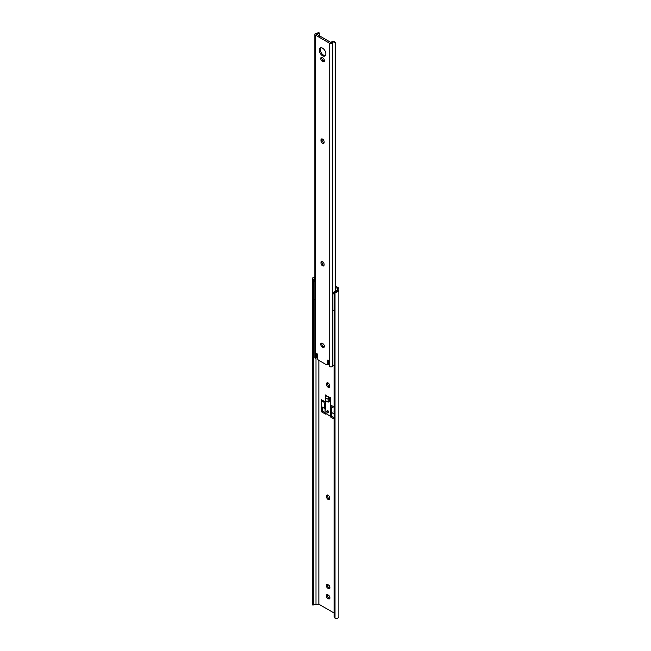 <?xml version="1.0" encoding="UTF-8"?>
<svg xmlns="http://www.w3.org/2000/svg" width="651" height="651" viewBox="0 0 651 651"><rect width="100%" height="100%" fill="white"/><g stroke="black" fill="none" stroke-linecap="round" stroke-linejoin="round"><path stroke-width="0.98" d="M329.951 587.65A2.213 1.278 -120 0 0 328.389 584.94L327.827 584.614A2.213 1.278 -120 0 0 326.721 584.508A2.213 1.278 -120 0 0 326.387 586.282A2.213 1.278 -120 0 0 327.827 588.235L328.389 588.553A2.213 1.278 -120 0 0 329.496 588.667A2.213 1.278 -120 0 0 329.951 587.65M329.951 597.854A2.213 1.278 -120 0 0 328.389 595.144L327.827 594.819A2.213 1.278 -120 0 0 326.721 594.713A2.213 1.278 -120 0 0 326.387 596.487A2.213 1.278 -120 0 0 327.827 598.432L328.389 598.757A2.213 1.278 -120 0 0 329.496 598.863A2.213 1.278 -120 0 0 329.951 597.854M330.789 416.559L330.789 417.161L334.028 419.032M334.028 406.981L330.789 405.109L330.789 412.498M325.427 409.406L325.427 402.017L321.358 399.665L321.358 411.717L325.427 414.069L325.427 413.499M329.675 385.661A2.213 1.278 -120 0 0 328.706 383.439A2.213 1.278 -120 0 0 327.005 382.845A2.213 1.278 -120 0 0 326.542 383.854L326.542 384.497A2.213 1.278 -120 0 0 327.51 386.727A2.213 1.278 -120 0 0 329.219 387.321A2.213 1.278 -120 0 0 329.675 386.303L329.675 385.661M329.675 497.901A2.213 1.278 -120 0 0 328.706 495.68A2.213 1.278 -120 0 0 327.005 495.085A2.213 1.278 -120 0 0 326.542 496.095L326.542 496.737A2.213 1.278 -120 0 0 327.51 498.967A2.213 1.278 -120 0 0 329.219 499.561A2.213 1.278 -120 0 0 329.675 498.544L329.675 497.901M335.355 287.229L337.356 288.377L337.356 290.045A2.344 1.351 180 0 1 336.982 290.777L336.982 291.933A3.816 2.205 0 0 0 338.829 290.045L338.829 288.735A2.954 1.701 0 0 0 337.967 287.53L335.355 286.025M312.716 604.445L312.171 604.966L312.268 603.737L313.546 603.737L313.66 604.982L314.718 604.445A2.344 1.351 180 0 1 315.987 604.226L318.868 604.226L318.868 360.377M318.868 604.226L334.028 612.982M329.292 397.256L326.509 395.971L329.292 397.411M334.126 616.969L334.126 294.04L334.126 616.969A2.954 2.409 180 0 0 335.013 618.149L336.982 618.45A3.816 2.205 0 0 0 338.829 616.562L338.829 290.045M336.982 291.933L335.013 292.86A2.954 2.409 180 0 0 334.126 294.04M334.028 294.602L334.126 293.186A2.954 2.409 0 0 1 335.013 292.006L336.982 290.777M314.718 277.92L313.644 279.67L313.546 282.038L312.268 282.038L312.716 277.92L314.718 277.92A2.344 1.351 180 0 1 314.84 277.879M313.644 604.299L313.644 281.362M313.546 603.737L313.546 282.038M312.268 603.737L312.268 282.038M312.171 604.299L312.171 281.362M314.84 276.952A3.816 2.205 0 0 0 312.716 277.92M334.028 417.82L331.831 416.477M331.831 407.331L331.831 405.711M325.069 412.653L322.408 411.033M322.408 401.187L322.408 400.267M329.609 386.792A2.213 1.278 60 0 1 327.591 383.895L327.591 383.252A2.213 1.278 60 0 1 327.656 382.764M329.609 499.032A2.213 1.278 60 0 1 327.591 496.135L327.591 495.492A2.213 1.278 60 0 1 327.656 495.012M329.886 588.138A2.213 1.278 60 0 1 329.43 587.951L328.877 587.625A2.213 1.278 60 0 1 327.38 584.435M329.886 598.342A2.213 1.278 60 0 1 329.43 598.155L328.877 597.83A2.213 1.278 60 0 1 327.38 594.632M329.154 397.492A1.473 0.854 120 0 0 328.112 399.299L325.467 397.777L325.467 400.625L328.112 402.155L329.154 401.553L329.292 398.615M322.408 411.115L321.358 411.717M331.831 416.559L330.789 417.161M328.112 402.155L328.112 399.299M325.467 394.962L325.467 397.777A1.473 0.854 -60 0 1 326.509 395.971L325.467 394.962L326.509 395.564M314.84 282.241L313.847 280.06L314.84 279.482M314.368 278.685A2.262 1.31 0 0 0 313.701 279.605A2.262 1.31 0 0 0 313.847 280.06M313.701 279.605L313.701 298.492A2.262 1.31 0 0 0 314.84 299.623M332.84 293.332L332.856 309.705A2.262 1.31 0 0 0 334.028 310.69M334.044 291.884L337.039 290.151L334.313 291.884A2.262 1.31 0 0 0 335.078 291.965M333.93 291.949L333.93 291.949C332.677 293.243 332.531 293.658 333.499 293.186M333.979 291.908L337.226 290.2A2.262 1.31 0 0 1 337.299 290.338M328.299 412.791A1.18 0.684 -120 0 0 328.495 412.734A1.18 0.684 -120 0 0 328.674 411.79A1.18 0.684 -120 0 0 327.901 410.748A1.18 0.684 -120 0 0 327.307 410.691A1.18 0.684 -120 0 0 327.168 410.83M329.154 398.697L329.292 397.175L330.334 397.777L330.334 412.482L331.774 412.343M330.334 412.482L331.481 412.417L334.028 413.89M323.799 401.146L321.7 402.147A6.811 3.93 -60 0 0 322.196 407.054L324.979 408.665A6.811 3.93 -60 0 1 324.483 403.758L323.49 401.024L324.662 403.807A6.518 3.768 120 0 0 325.191 408.47L325.427 408.926M325.427 409.08L325.467 400.625M329.992 415.973L325.15 413.1M325.069 412.571L322.196 410.911L322.196 407.054M334.028 411.489A6.811 3.93 120 0 0 334.028 411.945M326.721 395.849L326.721 395.442M329.292 397.175L330.545 397.655L330.545 412.36M331.481 412.417L331.481 416.274L329.992 416.135M334.028 417.747L331.481 416.274M333.678 406.851L331.579 407.851A6.811 3.93 120 0 0 332.075 412.758M327.486 412.88A1.131 0.651 -120 0 0 328.047 412.937A1.131 0.651 -120 0 0 328.226 412.026A1.131 0.651 -120 0 0 327.486 411.033A1.131 0.651 -120 0 0 326.916 410.976A1.131 0.651 -120 0 0 326.745 411.88A1.131 0.651 -120 0 0 327.486 412.88M316.931 356.903A0.789 0.456 -120 0 0 317.436 356.488L317.24 353.892M334.028 365.024L333.686 365.17A2.344 1.351 180 0 0 332.677 366.188A0.985 0.57 0 0 1 332.539 366.44A1.807 1.042 0 0 1 329.715 366.643L329.194 365.187A0.789 0.456 60 0 1 328.69 364.194L328.942 361.215A0.789 0.456 -120 0 0 328.389 360.255L328.112 360.093A0.789 0.456 -120 0 0 327.551 360.418L327.551 364.112A1.571 0.911 60 0 1 327.225 364.829A1.571 0.911 60 0 1 326.436 364.755L318.648 360.255A1.571 0.911 60 0 1 317.533 358.327L317.533 354.632A0.789 0.456 -120 0 0 316.98 353.664L316.695 353.509A0.789 0.456 -120 0 0 316.142 353.827L316.394 357.09A0.789 0.456 60 0 1 315.89 357.505L315.58 358.481L316.589 357.448M319.234 50.062A4.671 2.702 -120 0 0 321.277 54.765A4.671 2.702 -120 0 0 324.882 56.019A4.671 2.702 -120 0 0 325.85 53.878A4.671 2.702 -120 0 0 323.807 49.175A4.671 2.702 -120 0 0 320.202 47.922A4.671 2.702 -120 0 0 319.234 50.062M325.345 55.62A4.671 2.702 60 0 1 321.985 53.789A4.671 2.702 60 0 1 320.284 49.46A4.671 2.702 60 0 1 320.788 47.726M324.385 60.673A2.213 1.278 -120 0 0 322.823 57.955L322.261 57.638A2.213 1.278 -120 0 0 321.155 57.524A2.213 1.278 -120 0 0 320.821 59.298A2.213 1.278 -120 0 0 322.261 61.251L322.823 61.576A2.213 1.278 -120 0 0 323.929 61.682A2.213 1.278 -120 0 0 324.385 60.673M324.385 346.373A2.213 1.278 -120 0 0 322.823 343.663L322.261 343.346A2.213 1.278 -120 0 0 321.155 343.232A2.213 1.278 -120 0 0 320.821 345.006A2.213 1.278 -120 0 0 322.261 346.959L322.823 347.276A2.213 1.278 -120 0 0 323.929 347.39A2.213 1.278 -120 0 0 324.385 346.373M316.598 357.48A3.816 2.205 0 0 0 317.533 357.318M319.763 36.391L319.763 33.396L317.802 32.859A2.344 1.351 180 0 1 316.158 33.347A0.985 0.57 0 0 0 315.719 33.429A1.807 1.042 0 0 0 314.84 34.324L314.84 357.627A1.807 1.042 0 0 0 315.369 358.367L315.58 358.481M314.84 34.324A1.807 1.042 0 0 0 315.369 35.056L329.715 43.34A1.807 1.042 0 0 0 332.539 43.137A0.985 0.57 0 0 0 332.677 42.885A2.344 1.351 180 0 1 333.532 41.933L332.71 41.225A3.816 2.205 0 0 0 331.245 42.632L316.589 34.178A3.816 2.205 0 0 0 319.031 33.331L319.763 33.396M324.108 141.82A2.213 1.278 -120 0 0 323.14 139.591A2.213 1.278 -120 0 0 321.439 138.997A2.213 1.278 -120 0 0 320.976 140.014L320.976 140.649A2.213 1.278 -120 0 0 321.944 142.878A2.213 1.278 -120 0 0 323.653 143.472A2.213 1.278 -120 0 0 324.108 142.463L324.108 141.82M324.108 264.265A2.213 1.278 -120 0 0 323.14 262.036A2.213 1.278 -120 0 0 321.439 261.442A2.213 1.278 -120 0 0 320.976 262.459L320.976 263.102A2.213 1.278 -120 0 0 321.944 265.323A2.213 1.278 -120 0 0 323.653 265.917A2.213 1.278 -120 0 0 324.108 264.908L324.108 264.265M317.802 32.859L318.323 32.648L317.802 32.859M327.225 364.829L328.267 364.226A1.571 0.911 -120 0 0 328.592 363.51L328.592 360.418M324.32 61.153A2.213 1.278 60 0 1 323.864 60.974L323.311 60.649A2.213 1.278 60 0 1 321.814 57.451M324.043 142.943A2.213 1.278 60 0 1 322.017 140.046L322.017 139.404A2.213 1.278 60 0 1 322.09 138.923M324.043 265.388A2.213 1.278 60 0 1 322.017 262.491L322.017 261.848A2.213 1.278 60 0 1 322.09 261.368M324.32 346.861A2.213 1.278 60 0 1 323.864 346.674L323.311 346.356A2.213 1.278 60 0 1 321.814 343.158M332.71 41.225L334.451 41.867M335.355 291.111L335.355 43.08L334.126 41.452M335.159 291.225L335.159 42.364L333.532 41.933M316.695 353.509L316.142 353.827M335.013 618.149L335.013 292.86M315.987 604.226L315.987 358.253M328.877 597.83L327.827 598.432M329.43 598.155L328.389 598.757M328.877 587.625L327.827 588.235M329.43 587.951L328.389 588.553M327.591 495.492L326.542 496.095M327.591 496.135L326.542 496.737M327.591 383.252L326.542 383.854M327.591 383.895L326.542 384.497M314.84 279.987L314.034 280.459M325.15 409.487L325.15 413.344M330.651 412.661L330.651 416.518M331.066 412.661L331.066 416.518M329.715 366.643L329.715 43.34M315.369 358.367L315.369 35.056M332.677 366.188L332.677 42.885M332.539 366.44L332.539 43.137M323.311 346.356L322.261 346.959M323.864 346.674L322.823 347.276M322.017 261.848L320.976 262.459M322.017 262.491L320.976 263.102M322.017 139.404L320.976 140.014M322.017 140.046L320.976 140.649M323.311 60.649L322.261 61.251M323.864 60.974L322.823 61.576M328.592 363.51L327.551 364.112M328.112 360.093L327.551 360.418M317.436 356.488L316.394 357.09M313.66 604.982L312.179 604.982M325.069 409.365L325.069 413.222M328.047 412.937L328.633 412.596M326.916 410.976L327.502 410.635M317.273 356.911L316.231 357.513M319.625 33.055L318.315 32.55"/></g></svg>
